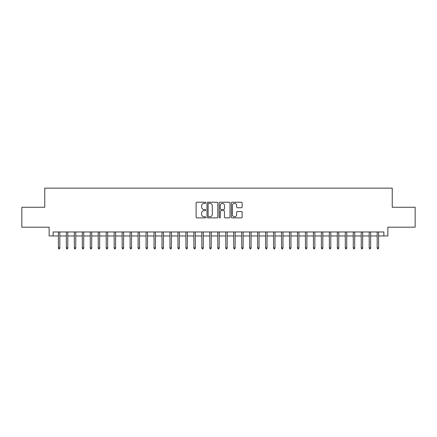 <?xml version="1.0" encoding="UTF-8"?>
<svg xmlns="http://www.w3.org/2000/svg" width="437" height="437" viewBox="0 0 437 437"><rect width="100%" height="100%" fill="white"/><g stroke="black" fill="none" stroke-linecap="round" stroke-linejoin="round"><path stroke-width="0.66" d="M205.751 202.779A0.546 0.546 0 0 0 205.199 202.227L196.89 202.227A0.781 0.781 0 0 0 196.109 203.014L196.109 217.091A0.781 0.781 0 0 0 196.89 217.877L205.199 217.877A0.546 0.546 0 0 0 205.751 217.326A0.546 0.546 0 0 0 205.199 216.779L204.128 216.779A2.502 2.502 0 0 1 201.621 214.277L201.621 213.103A2.502 2.502 0 0 1 204.128 210.601L205.199 210.601A0.546 0.546 0 0 0 205.751 210.05A0.546 0.546 0 0 0 205.199 209.503L204.128 209.503A2.502 2.502 0 0 1 201.621 207.001L201.621 205.827A2.502 2.502 0 0 1 204.128 203.325L205.199 203.325A0.546 0.546 0 0 0 205.751 202.779M241.361 207.744A0.781 0.781 0 0 0 242.142 206.963L242.142 203.014A0.781 0.781 0 0 0 241.361 202.227L232.129 202.227A0.781 0.781 0 0 0 231.348 203.014L231.348 217.091A0.781 0.781 0 0 0 232.129 217.877L241.361 217.877A0.781 0.781 0 0 0 242.142 217.091L242.142 212.322A0.781 0.781 0 0 0 241.361 211.541L237.411 211.541A0.781 0.781 0 0 0 236.63 212.322L236.63 214.687A2.092 2.092 0 0 1 234.538 216.779A2.092 2.092 0 0 1 232.446 214.687L232.446 205.417A2.092 2.092 0 0 1 234.538 203.325A2.092 2.092 0 0 1 236.63 205.417L236.63 206.963A0.781 0.781 0 0 0 237.411 207.744L241.361 207.744M53.128 235.953L53.128 231.971L383.872 231.971L383.872 235.953L387.854 235.953L387.854 227.185L415.15 227.185L415.15 207.264L392.235 207.264L392.235 188.134L44.765 188.134L44.765 207.264L21.85 207.264L21.85 227.185L49.146 227.185L49.146 235.953L58.389 235.953M217.817 203.014A0.781 0.781 0 0 0 217.031 202.227L207.804 202.227A0.781 0.781 0 0 0 207.018 203.014L207.018 217.091A0.781 0.781 0 0 0 207.804 217.877L217.031 217.877A0.781 0.781 0 0 0 217.817 217.091L217.817 203.014M219.969 202.227L229.196 202.227A0.781 0.781 0 0 1 229.982 203.014L229.982 217.091A0.781 0.781 0 0 1 229.196 217.877L225.246 217.877A0.781 0.781 0 0 1 224.465 217.091L224.465 211.382A0.781 0.781 0 0 0 223.684 210.601L221.062 210.601A0.781 0.781 0 0 0 220.281 211.382L220.281 217.326A0.546 0.546 0 0 1 219.735 217.877A0.546 0.546 0 0 1 219.183 217.326L219.183 203.014A0.781 0.781 0 0 1 219.969 202.227M59.825 235.953L66.358 235.953M67.795 235.953L74.328 235.953M75.765 235.953L82.298 235.953M83.735 235.953L90.268 235.953M91.704 235.953L98.238 235.953M99.674 235.953L106.207 235.953M107.644 235.953L114.177 235.953M115.614 235.953L122.147 235.953M123.584 235.953L130.117 235.953M131.553 235.953L138.087 235.953M139.523 235.953L146.056 235.953M147.493 235.953L154.026 235.953M155.463 235.953L161.996 235.953M163.433 235.953L169.966 235.953M171.402 235.953L177.935 235.953M179.367 235.953L185.905 235.953M187.336 235.953L193.875 235.953M195.306 235.953L201.845 235.953M203.276 235.953L209.815 235.953M211.246 235.953L217.784 235.953M219.216 235.953L225.754 235.953M227.185 235.953L233.724 235.953M235.155 235.953L241.694 235.953M243.125 235.953L249.664 235.953M251.095 235.953L257.633 235.953M259.065 235.953L265.598 235.953M267.034 235.953L273.567 235.953M275.004 235.953L281.537 235.953M282.974 235.953L289.507 235.953M290.944 235.953L297.477 235.953M298.913 235.953L305.447 235.953M306.883 235.953L313.416 235.953M314.853 235.953L321.386 235.953M322.823 235.953L329.356 235.953M330.793 235.953L337.326 235.953M338.762 235.953L345.296 235.953M346.732 235.953L353.265 235.953M354.702 235.953L361.235 235.953M362.672 235.953L369.205 235.953M370.642 235.953L377.175 235.953M378.611 235.953L383.872 235.953M208.662 203.325A0.546 0.546 0 0 0 208.116 203.871L208.116 216.233A0.546 0.546 0 0 0 208.662 216.779L209.798 216.779A2.502 2.502 0 0 0 212.3 214.277L212.3 205.827A2.502 2.502 0 0 0 209.798 203.325L208.662 203.325M224.465 205.456A2.092 2.092 0 0 0 222.373 203.363A2.092 2.092 0 0 0 220.281 205.456L220.281 208.722A0.781 0.781 0 0 0 221.062 209.503L223.684 209.503A0.781 0.781 0 0 0 224.465 208.722L224.465 205.456M58.389 247.828L58.711 248.866L59.508 248.866L59.825 247.828L58.389 247.828L58.389 231.971M59.825 247.828L59.825 231.971M66.358 247.828L66.681 248.866L67.478 248.866L67.795 247.828L66.358 247.828L66.358 231.971M67.795 247.828L67.795 231.971M74.328 247.828L74.651 248.866L75.448 248.866L75.765 247.828L74.328 247.828L74.328 231.971M75.765 247.828L75.765 231.971M82.298 247.828L82.62 248.866L83.418 248.866L83.735 247.828L82.298 247.828L82.298 231.971M83.735 247.828L83.735 231.971M90.268 247.828L90.59 248.866L91.382 248.866L91.704 247.828L90.268 247.828L90.268 231.971M91.704 247.828L91.704 231.971M98.238 247.828L98.56 248.866L99.352 248.866L99.674 247.828L98.238 247.828L98.238 231.971M99.674 247.828L99.674 231.971M106.207 247.828L106.53 248.866L107.322 248.866L107.644 247.828L106.207 247.828L106.207 231.971M107.644 247.828L107.644 231.971M114.177 247.828L114.494 248.866L115.292 248.866L115.614 247.828L114.177 247.828L114.177 231.971M115.614 247.828L115.614 231.971M122.147 247.828L122.464 248.866L123.261 248.866L123.584 247.828L122.147 247.828L122.147 231.971M123.584 247.828L123.584 231.971M130.117 247.828L130.434 248.866L131.231 248.866L131.553 247.828L130.117 247.828L130.117 231.971M131.553 247.828L131.553 231.971M138.087 247.828L138.403 248.866L139.201 248.866L139.523 247.828L138.087 247.828L138.087 231.971M139.523 247.828L139.523 231.971M146.056 247.828L146.373 248.866L147.171 248.866L147.493 247.828L146.056 247.828L146.056 231.971M147.493 247.828L147.493 231.971M154.026 247.828L154.343 248.866L155.14 248.866L155.463 247.828L154.026 247.828L154.026 231.971M155.463 247.828L155.463 231.971M161.996 247.828L162.313 248.866L163.11 248.866L163.433 247.828L161.996 247.828L161.996 231.971M163.433 247.828L163.433 231.971M169.966 247.828L170.283 248.866L171.08 248.866L171.402 247.828L169.966 247.828L169.966 231.971M171.402 247.828L171.402 231.971M177.935 247.828L178.252 248.866L179.05 248.866L179.367 247.828L177.935 247.828L177.935 231.971M179.367 247.828L179.367 231.971M185.905 247.828L186.222 248.866L187.02 248.866L187.336 247.828L185.905 247.828L185.905 231.971M187.336 247.828L187.336 231.971M193.875 247.828L194.192 248.866L194.989 248.866L195.306 247.828L193.875 247.828L193.875 231.971M195.306 247.828L195.306 231.971M201.845 247.828L202.162 248.866L202.959 248.866L203.276 247.828L201.845 247.828L201.845 231.971M203.276 247.828L203.276 231.971M209.815 247.828L210.131 248.866L210.929 248.866L211.246 247.828L209.815 247.828L209.815 231.971M211.246 247.828L211.246 231.971M217.784 247.828L218.101 248.866L218.899 248.866L219.216 247.828L217.784 247.828L217.784 231.971M219.216 247.828L219.216 231.971M225.754 247.828L226.071 248.866L226.869 248.866L227.185 247.828L225.754 247.828L225.754 231.971M227.185 247.828L227.185 231.971M233.724 247.828L234.041 248.866L234.838 248.866L235.155 247.828L233.724 247.828L233.724 231.971M235.155 247.828L235.155 231.971M241.694 247.828L242.011 248.866L242.808 248.866L243.125 247.828L241.694 247.828L241.694 231.971M243.125 247.828L243.125 231.971M249.664 247.828L249.98 248.866L250.778 248.866L251.095 247.828L249.664 247.828L249.664 231.971M251.095 247.828L251.095 231.971M257.633 247.828L257.95 248.866L258.748 248.866L259.065 247.828L257.633 247.828L257.633 231.971M259.065 247.828L259.065 231.971M265.598 247.828L265.92 248.866L266.717 248.866L267.034 247.828L265.598 247.828L265.598 231.971M267.034 247.828L267.034 231.971M273.567 247.828L273.89 248.866L274.687 248.866L275.004 247.828L273.567 247.828L273.567 231.971M275.004 247.828L275.004 231.971M281.537 247.828L281.86 248.866L282.657 248.866L282.974 247.828L281.537 247.828L281.537 231.971M282.974 247.828L282.974 231.971M289.507 247.828L289.829 248.866L290.627 248.866L290.944 247.828L289.507 247.828L289.507 231.971M290.944 247.828L290.944 231.971M297.477 247.828L297.799 248.866L298.597 248.866L298.913 247.828L297.477 247.828L297.477 231.971M298.913 247.828L298.913 231.971M305.447 247.828L305.769 248.866L306.566 248.866L306.883 247.828L305.447 247.828L305.447 231.971M306.883 247.828L306.883 231.971M313.416 247.828L313.739 248.866L314.536 248.866L314.853 247.828L313.416 247.828L313.416 231.971M314.853 247.828L314.853 231.971M321.386 247.828L321.708 248.866L322.506 248.866L322.823 247.828L321.386 247.828L321.386 231.971M322.823 247.828L322.823 231.971M329.356 247.828L329.678 248.866L330.47 248.866L330.793 247.828L329.356 247.828L329.356 231.971M330.793 247.828L330.793 231.971M337.326 247.828L337.648 248.866L338.44 248.866L338.762 247.828L337.326 247.828L337.326 231.971M338.762 247.828L338.762 231.971M345.296 247.828L345.618 248.866L346.41 248.866L346.732 247.828L345.296 247.828L345.296 231.971M346.732 247.828L346.732 231.971M353.265 247.828L353.582 248.866L354.38 248.866L354.702 247.828L353.265 247.828L353.265 231.971M354.702 247.828L354.702 231.971M361.235 247.828L361.552 248.866L362.349 248.866L362.672 247.828L361.235 247.828L361.235 231.971M362.672 247.828L362.672 231.971M369.205 247.828L369.522 248.866L370.319 248.866L370.642 247.828L369.205 247.828L369.205 231.971M370.642 247.828L370.642 231.971M377.175 247.828L377.492 248.866L378.289 248.866L378.611 247.828L377.175 247.828L377.175 231.971M378.611 247.828L378.611 231.971"/></g></svg>
